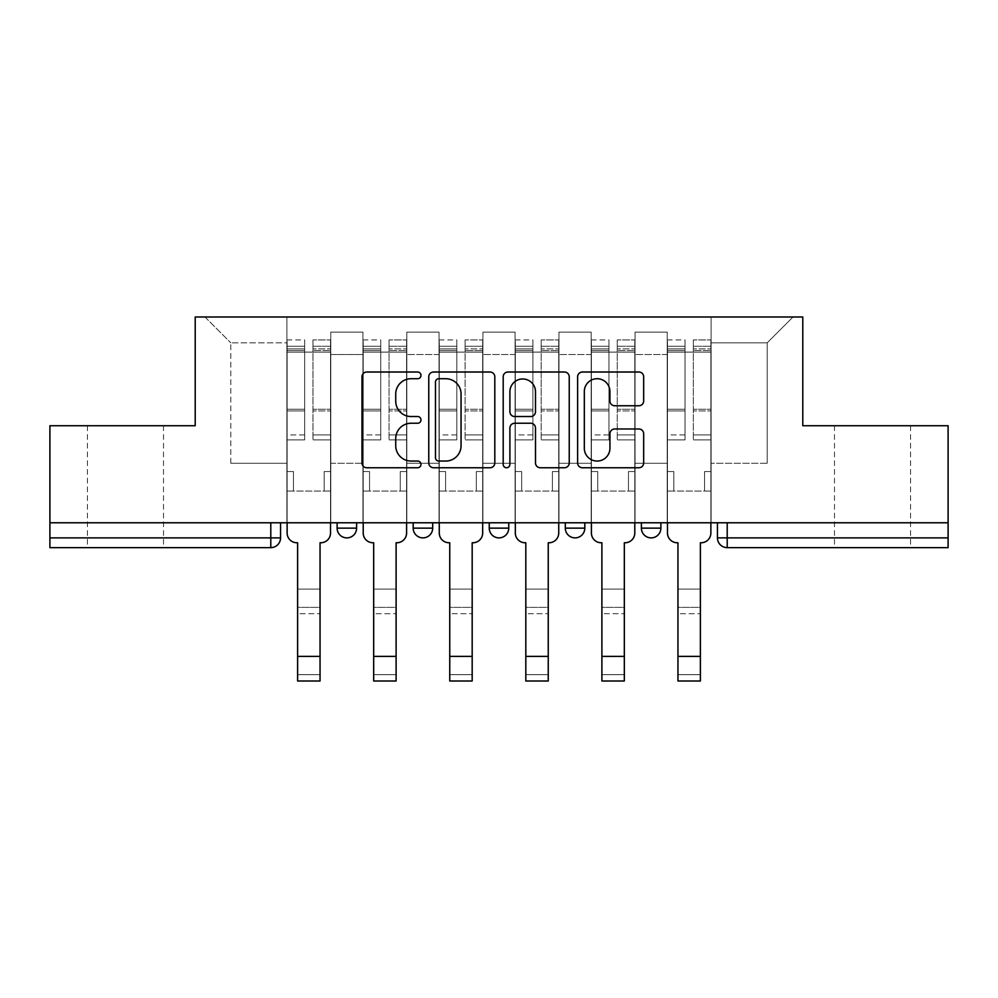 <?xml version="1.0" encoding="UTF-8"?>
<svg xmlns="http://www.w3.org/2000/svg" width="998" height="998" viewBox="0 0 998 998"><rect width="100%" height="100%" fill="white"/><g stroke="black" fill="none" stroke-linecap="round" stroke-linejoin="round"><path stroke-width="0.75" stroke-dasharray="4.99 3.74" d="M420.981 375.373A3.356 3.356 0 0 0 417.638 372.017L366.777 372.017A4.79 4.79 0 0 0 361.987 376.807L361.987 462.96A4.79 4.79 0 0 0 366.777 467.75L417.638 467.75A3.356 3.356 0 0 0 420.981 464.394A3.356 3.356 0 0 0 417.638 461.051L411.051 461.051A15.319 15.319 0 0 1 395.732 445.732L395.732 438.546A15.319 15.319 0 0 1 411.051 423.239L417.638 423.239A3.356 3.356 0 0 0 420.981 419.884A3.356 3.356 0 0 0 417.638 416.528L411.051 416.528A15.319 15.319 0 0 1 395.732 401.221L395.732 394.035A15.319 15.319 0 0 1 411.051 378.716L417.638 378.716A3.356 3.356 0 0 0 420.981 375.373M872.514 547.64L910.55 547.64L872.514 547.64M872.514 425.734L910.55 425.734L872.514 425.734M125.486 547.64L87.45 547.64L125.486 547.64M125.486 425.734L87.45 425.734L125.486 425.734M641.39 522.777L660.888 522.777L641.39 522.777L641.39 528.142L660.888 528.142M584.816 522.777L565.317 522.777L584.816 522.777L584.816 528.142A9.755 9.755 0 0 1 575.073 537.885A9.755 9.755 0 0 1 565.317 528.142L584.816 528.142M489.245 522.777L508.755 522.777L508.755 528.142L489.245 528.142L489.245 522.777L508.755 522.777M413.184 522.777L432.683 522.777L413.184 522.777L413.184 528.142L432.683 528.142A9.755 9.755 0 0 1 422.927 537.885M337.112 522.777L356.61 522.777L337.112 522.777L337.112 528.142L356.61 528.142A9.755 9.755 0 0 1 346.867 537.885M948.1 522.777L49.9 522.777L49.9 425.734L195.209 425.734L195.209 316.99L802.791 316.99L802.791 425.734L948.1 425.734L948.1 537.885L717.45 537.885A9.755 9.755 0 0 0 727.205 547.64L948.1 547.64L948.1 537.885M49.9 522.777L270.795 522.777L49.9 522.777L49.9 547.64L270.795 547.64L270.795 537.885L49.9 537.885M330.775 354.539L330.775 463.284L330.775 354.539L362.948 354.539L362.948 332.109L362.948 463.284L362.948 354.539L330.775 354.539M330.775 522.777L330.775 332.109L362.948 332.109L330.775 332.109L330.775 522.777L330.775 491.078L286.888 491.078L330.775 491.078L330.775 522.777L286.888 522.777L286.888 316.99L711.112 316.99L204.964 316.99L286.888 316.99L286.888 463.284L286.888 342.838L230.812 342.838L286.888 342.838L286.888 316.99L286.888 522.777L286.888 491.078L286.888 522.777L330.775 522.777M362.948 522.777L362.948 332.109L330.775 332.109L362.948 332.109L362.948 522.777L362.948 491.078L406.835 491.078L362.948 491.078L362.948 522.777L406.835 522.777L406.835 332.109L406.835 354.539L406.835 332.109L439.02 332.109L439.02 354.539L439.02 332.109L406.835 332.109L406.835 522.777L406.835 491.078L406.835 522.777L362.948 522.777M406.835 463.284L406.835 354.539L406.835 463.284L439.02 463.284L439.02 354.539L439.02 463.284L406.835 463.284M439.02 522.777L439.02 332.109L406.835 332.109L439.02 332.109L439.02 522.777L439.02 491.078L482.907 491.078L439.02 491.078L439.02 522.777L482.907 522.777L482.907 332.109L482.907 354.539L482.907 332.109L515.093 332.109L515.093 354.539L515.093 332.109L482.907 332.109L482.907 522.777L482.907 491.078L482.907 522.777L439.02 522.777M482.907 463.284L482.907 354.539L482.907 463.284L515.093 463.284L515.093 354.539L515.093 463.284L482.907 463.284M515.093 522.777L515.093 332.109L482.907 332.109L515.093 332.109L515.093 522.777L515.093 491.078L558.98 491.078L515.093 491.078L515.093 522.777L558.98 522.777L558.98 332.109L558.98 354.539L558.98 332.109L591.165 332.109L591.165 354.539L591.165 332.109L558.98 332.109L558.98 522.777L558.98 491.078L558.98 522.777L515.093 522.777M558.98 463.284L558.98 354.539L558.98 463.284L591.165 463.284L591.165 354.539L591.165 463.284L558.98 463.284M591.165 522.777L591.165 332.109L558.98 332.109L591.165 332.109L591.165 522.777L591.165 491.078L635.052 491.078L591.165 491.078L591.165 522.777L635.052 522.777L635.052 332.109L635.052 354.539L635.052 332.109L667.225 332.109L667.225 354.539L667.225 332.109L635.052 332.109L635.052 522.777L635.052 491.078L635.052 522.777L591.165 522.777M635.052 463.284L635.052 354.539L635.052 463.284L667.225 463.284L667.225 354.539L667.225 463.284L635.052 463.284M667.225 522.777L667.225 332.109L635.052 332.109L667.225 332.109L667.225 522.777L667.225 491.078L711.112 491.078L667.225 491.078L667.225 522.777L711.112 522.777L711.112 316.99L793.036 316.99L711.112 316.99L711.112 342.838L767.188 342.838L711.112 342.838L711.112 463.284L711.112 316.99L711.112 522.777L667.225 522.777L711.112 522.777L711.112 491.078L711.112 522.777L667.225 522.777M330.775 463.284L362.948 463.284L330.775 463.284M230.812 463.284L230.812 342.838L230.812 463.284L286.888 463.284L230.812 463.284M767.188 463.284L767.188 342.838L793.036 316.99L767.188 342.838L767.188 463.284L711.112 463.284L767.188 463.284M727.205 522.777L717.45 522.777L727.205 522.777L727.205 547.64M270.795 522.777L280.55 522.777L270.795 522.777L270.795 537.885L280.55 537.885M204.964 316.99L230.812 342.838L204.964 316.99M494.808 462.96L494.808 376.807A4.79 4.79 0 0 0 490.03 372.017L433.544 372.017A4.79 4.79 0 0 0 428.766 376.807L428.766 462.96A4.79 4.79 0 0 0 433.544 467.75L490.03 467.75A4.79 4.79 0 0 0 494.808 462.96M438.808 378.716A3.356 3.356 0 0 0 435.465 382.072L435.465 457.695A3.356 3.356 0 0 0 438.808 461.051L445.757 461.051A15.319 15.319 0 0 0 461.064 445.732L461.064 394.035A15.319 15.319 0 0 0 445.757 378.716L438.808 378.716M507.97 372.017L564.456 372.017A4.79 4.79 0 0 1 569.234 376.807L569.234 462.96A4.79 4.79 0 0 1 564.456 467.75L540.28 467.75A4.79 4.79 0 0 1 535.502 462.96L535.502 428.017A4.79 4.79 0 0 0 530.711 423.239L514.681 423.239A4.79 4.79 0 0 0 509.891 428.017L509.891 464.394A3.356 3.356 0 0 1 506.535 467.75A3.356 3.356 0 0 1 503.192 464.394L503.192 376.807A4.79 4.79 0 0 1 507.97 372.017M535.502 391.765A12.799 12.799 0 0 0 522.69 378.966A12.799 12.799 0 0 0 509.891 391.765L509.891 411.75A4.79 4.79 0 0 0 514.681 416.528L530.711 416.528A4.79 4.79 0 0 0 535.502 411.75L535.502 391.765M614.706 405.762L638.882 405.762A4.79 4.79 0 0 0 643.673 400.971L643.673 376.807A4.79 4.79 0 0 0 638.882 372.017L582.408 372.017A4.79 4.79 0 0 0 577.617 376.807L577.617 462.96A4.79 4.79 0 0 0 582.408 467.75L638.882 467.75A4.79 4.79 0 0 0 643.673 462.96L643.673 433.768A4.79 4.79 0 0 0 638.882 428.978L614.706 428.978A4.79 4.79 0 0 0 609.928 433.768L609.928 448.239A12.799 12.799 0 0 1 597.116 461.051A12.799 12.799 0 0 1 584.317 448.239L584.317 391.528A12.799 12.799 0 0 1 597.116 378.716A12.799 12.799 0 0 1 609.928 391.528L609.928 400.971A4.79 4.79 0 0 0 614.706 405.762M297.616 589.082L320.046 589.082L297.616 589.082L297.616 607.37L320.046 607.37L320.046 589.082L320.046 613.708L320.046 607.37L297.616 607.37L297.616 613.708L320.046 613.708L297.616 613.708L297.616 542.762L296.88 542.762A9.755 9.755 0 0 1 287.125 533.007A9.755 9.755 0 0 0 296.88 542.762A9.755 9.755 0 0 1 287.125 533.007L287.125 491.078L293.462 491.078L287.125 491.078L287.125 522.777L287.125 346.256L287.125 434.916L304.677 434.916L304.677 410.926L287.125 410.926L287.125 439.881L304.677 439.881L304.677 339.919L304.677 352.107L312.973 352.107L287.125 352.107L287.125 533.007M330.525 533.007L330.525 471.567L324.188 471.567L330.525 471.567L330.525 352.107L330.525 522.777L330.525 491.078L324.188 491.078L330.525 491.078L330.525 471.567L324.188 471.567L324.188 491.078L330.525 491.078L324.188 491.078L324.188 471.567L324.188 491.078L324.188 471.567L330.525 471.567L330.525 339.919L330.525 533.007A9.755 9.755 0 0 1 320.77 542.762A9.755 9.755 0 0 0 330.525 533.007A9.755 9.755 0 0 1 320.77 542.762L320.046 542.762L320.046 589.082M312.973 350.56L312.973 346.256L312.973 352.107L330.525 352.107L330.525 346.256L330.525 434.916L312.973 434.916L330.525 434.916L330.525 439.881L312.973 439.881L330.525 439.881L330.525 339.919L330.525 352.107L312.973 352.107L330.525 352.107L312.973 352.107L312.973 339.919L312.973 352.107L312.973 346.256L330.525 346.256L312.973 346.256L312.973 410.926L330.525 410.926L312.973 410.926L312.973 439.881L312.973 339.919L330.525 339.919L312.973 339.919L312.973 348.901L330.525 348.901L312.973 348.901L312.973 409.255L330.525 409.255L312.973 409.255L312.973 439.881L312.973 350.56L330.525 350.56L312.973 350.56M287.125 471.567L287.125 346.256L287.125 410.926L304.677 410.926L304.677 346.256L304.677 352.107L287.125 352.107L304.677 352.107L304.677 346.256L287.125 346.256L304.677 346.256L304.677 439.881L287.125 439.881L287.125 339.919L287.125 352.107L304.677 352.107L304.677 339.919L287.125 339.919L287.125 491.078L293.462 491.078L293.462 471.567L287.125 471.567L293.462 471.567L287.125 471.567L293.462 471.567L293.462 491.078L293.462 471.567L293.462 491.078L287.125 491.078L287.125 471.567M320.046 681.01L320.046 674.66L297.616 674.66L297.616 681.01M320.77 542.762L320.046 542.762L320.046 674.66L297.616 674.66L297.616 542.762L296.88 542.762M304.677 434.916L287.125 434.916L287.125 439.881L287.125 339.919L304.677 339.919L304.677 348.901L287.125 348.901L304.677 348.901L304.677 409.255L287.125 409.255L304.677 409.255L304.677 434.916M373.676 589.082L396.106 589.082L373.676 589.082L373.676 607.37L396.106 607.37L396.106 589.082L396.106 613.708L396.106 607.37L373.676 607.37L373.676 613.708L396.106 613.708L373.676 613.708L373.676 542.762L372.953 542.762A9.755 9.755 0 0 1 363.197 533.007A9.755 9.755 0 0 0 372.953 542.762A9.755 9.755 0 0 1 363.197 533.007L363.197 491.078L369.534 491.078L363.197 491.078L363.197 522.777L363.197 346.256L363.197 434.916L380.749 434.916L380.749 410.926L363.197 410.926L363.197 439.881L380.749 439.881L380.749 339.919L380.749 352.107L389.045 352.107L363.197 352.107L363.197 533.007M406.598 533.007L406.598 471.567L400.26 471.567L406.598 471.567L406.598 352.107L406.598 522.777L406.598 491.078L400.26 491.078L406.598 491.078L406.598 471.567L400.26 471.567L400.26 491.078L406.598 491.078L400.26 491.078L400.26 471.567L400.26 491.078L400.26 471.567L406.598 471.567L406.598 339.919L406.598 533.007A9.755 9.755 0 0 1 396.842 542.762A9.755 9.755 0 0 0 406.598 533.007A9.755 9.755 0 0 1 396.842 542.762L396.106 542.762L396.106 589.082M389.045 350.56L389.045 346.256L389.045 352.107L406.598 352.107L406.598 346.256L406.598 434.916L389.045 434.916L406.598 434.916L406.598 439.881L389.045 439.881L406.598 439.881L406.598 339.919L406.598 352.107L389.045 352.107L406.598 352.107L389.045 352.107L389.045 339.919L389.045 352.107L389.045 346.256L406.598 346.256L389.045 346.256L389.045 410.926L406.598 410.926L389.045 410.926L389.045 439.881L389.045 339.919L406.598 339.919L389.045 339.919L389.045 348.901L406.598 348.901L389.045 348.901L389.045 409.255L406.598 409.255L389.045 409.255L389.045 439.881L389.045 350.56L406.598 350.56L389.045 350.56M363.197 471.567L363.197 346.256L363.197 410.926L380.749 410.926L380.749 346.256L380.749 352.107L363.197 352.107L380.749 352.107L380.749 346.256L363.197 346.256L380.749 346.256L380.749 439.881L363.197 439.881L363.197 339.919L363.197 352.107L380.749 352.107L380.749 339.919L363.197 339.919L363.197 491.078L369.534 491.078L369.534 471.567L363.197 471.567L369.534 471.567L363.197 471.567L369.534 471.567L369.534 491.078L369.534 471.567L369.534 491.078L363.197 491.078L363.197 471.567M449.749 589.082L472.179 589.082L449.749 589.082L449.749 607.37L472.179 607.37L472.179 589.082L472.179 613.708L472.179 607.37L449.749 607.37L449.749 613.708L472.179 613.708L449.749 613.708L449.749 542.762L449.013 542.762A9.755 9.755 0 0 1 439.27 533.007A9.755 9.755 0 0 0 449.013 542.762A9.755 9.755 0 0 1 439.27 533.007L439.27 491.078L445.607 491.078L439.27 491.078L439.27 522.777L439.27 346.256L439.27 434.916L456.822 434.916L456.822 410.926L439.27 410.926L439.27 439.881L456.822 439.881L456.822 339.919L456.822 352.107L465.105 352.107L439.27 352.107L439.27 533.007M482.67 533.007L482.67 471.567L476.32 471.567L482.67 471.567L482.67 352.107L482.67 522.777L482.67 491.078L476.32 491.078L482.67 491.078L482.67 471.567L476.32 471.567L476.32 491.078L482.67 491.078L476.32 491.078L476.32 471.567L476.32 491.078L476.32 471.567L482.67 471.567L482.67 339.919L482.67 533.007A9.755 9.755 0 0 1 472.915 542.762A9.755 9.755 0 0 0 482.67 533.007A9.755 9.755 0 0 1 472.915 542.762L472.179 542.762L472.179 589.082M465.105 350.56L465.105 346.256L465.105 352.107L482.67 352.107L482.67 346.256L482.67 434.916L465.105 434.916L482.67 434.916L482.67 439.881L465.105 439.881L482.67 439.881L482.67 339.919L482.67 352.107L465.105 352.107L482.67 352.107L465.105 352.107L465.105 339.919L465.105 352.107L465.105 346.256L482.67 346.256L465.105 346.256L465.105 410.926L482.67 410.926L465.105 410.926L465.105 439.881L465.105 339.919L482.67 339.919L465.105 339.919L465.105 348.901L482.67 348.901L465.105 348.901L465.105 409.255L482.67 409.255L465.105 409.255L465.105 439.881L465.105 350.56L482.67 350.56L465.105 350.56M439.27 471.567L439.27 346.256L439.27 410.926L456.822 410.926L456.822 346.256L456.822 352.107L439.27 352.107L456.822 352.107L456.822 346.256L439.27 346.256L456.822 346.256L456.822 439.881L439.27 439.881L439.27 339.919L439.27 352.107L456.822 352.107L456.822 339.919L439.27 339.919L439.27 491.078L445.607 491.078L445.607 471.567L439.27 471.567L445.607 471.567L439.27 471.567L445.607 471.567L445.607 491.078L445.607 471.567L445.607 491.078L439.27 491.078L439.27 471.567M396.106 681.01L396.106 674.66L373.676 674.66L373.676 681.01M396.842 542.762L396.106 542.762L396.106 674.66L373.676 674.66L373.676 542.762L372.953 542.762M380.749 434.916L363.197 434.916L363.197 439.881L363.197 339.919L380.749 339.919L380.749 348.901L363.197 348.901L380.749 348.901L380.749 409.255L363.197 409.255L380.749 409.255L380.749 434.916M472.179 681.01L472.179 674.66L449.749 674.66L449.749 681.01M472.915 542.762L472.179 542.762L472.179 674.66L449.749 674.66L449.749 542.762L449.013 542.762M456.822 434.916L439.27 434.916L439.27 439.881L439.27 339.919L456.822 339.919L456.822 348.901L439.27 348.901L456.822 348.901L456.822 409.255L439.27 409.255L456.822 409.255L456.822 434.916M525.821 589.082L548.251 589.082L525.821 589.082L525.821 607.37L548.251 607.37L548.251 589.082L548.251 613.708L548.251 607.37L525.821 607.37L525.821 613.708L548.251 613.708L525.821 613.708L525.821 542.762L525.085 542.762A9.755 9.755 0 0 1 515.33 533.007A9.755 9.755 0 0 0 525.085 542.762A9.755 9.755 0 0 1 515.33 533.007L515.33 491.078L521.68 491.078L515.33 491.078L515.33 522.777L515.33 346.256L515.33 434.916L532.895 434.916L532.895 410.926L515.33 410.926L515.33 439.881L532.895 439.881L532.895 339.919L532.895 352.107L541.178 352.107L515.33 352.107L515.33 533.007M558.73 533.007L558.73 471.567L552.393 471.567L558.73 471.567L558.73 352.107L558.73 522.777L558.73 491.078L552.393 491.078L558.73 491.078L558.73 471.567L552.393 471.567L552.393 491.078L558.73 491.078L552.393 491.078L552.393 471.567L552.393 491.078L552.393 471.567L558.73 471.567L558.73 339.919L558.73 533.007A9.755 9.755 0 0 1 548.987 542.762A9.755 9.755 0 0 0 558.73 533.007A9.755 9.755 0 0 1 548.987 542.762L548.251 542.762L548.251 589.082M541.178 350.56L541.178 346.256L541.178 352.107L558.73 352.107L558.73 346.256L558.73 434.916L541.178 434.916L558.73 434.916L558.73 439.881L541.178 439.881L558.73 439.881L558.73 339.919L558.73 352.107L541.178 352.107L558.73 352.107L541.178 352.107L541.178 339.919L541.178 352.107L541.178 346.256L558.73 346.256L541.178 346.256L541.178 410.926L558.73 410.926L541.178 410.926L541.178 439.881L541.178 339.919L558.73 339.919L541.178 339.919L541.178 348.901L558.73 348.901L541.178 348.901L541.178 409.255L558.73 409.255L541.178 409.255L541.178 439.881L541.178 350.56L558.73 350.56L541.178 350.56M515.33 471.567L515.33 346.256L515.33 410.926L532.895 410.926L532.895 346.256L532.895 352.107L515.33 352.107L532.895 352.107L532.895 346.256L515.33 346.256L532.895 346.256L532.895 439.881L515.33 439.881L515.33 339.919L515.33 352.107L532.895 352.107L532.895 339.919L515.33 339.919L515.33 491.078L521.68 491.078L521.68 471.567L515.33 471.567L521.68 471.567L515.33 471.567L521.68 471.567L521.68 491.078L521.68 471.567L521.68 491.078L515.33 491.078L515.33 471.567M601.894 589.082L624.324 589.082L601.894 589.082L601.894 607.37L624.324 607.37L624.324 589.082L624.324 613.708L624.324 607.37L601.894 607.37L601.894 613.708L624.324 613.708L601.894 613.708L601.894 542.762L601.158 542.762A9.755 9.755 0 0 1 591.402 533.007A9.755 9.755 0 0 0 601.158 542.762A9.755 9.755 0 0 1 591.402 533.007L591.402 491.078L597.74 491.078L591.402 491.078L591.402 522.777L591.402 346.256L591.402 434.916L608.955 434.916L608.955 410.926L591.402 410.926L591.402 439.881L608.955 439.881L608.955 339.919L608.955 352.107L617.251 352.107L591.402 352.107L591.402 533.007M634.803 533.007L634.803 471.567L628.466 471.567L634.803 471.567L634.803 352.107L634.803 522.777L634.803 491.078L628.466 491.078L634.803 491.078L634.803 471.567L628.466 471.567L628.466 491.078L634.803 491.078L628.466 491.078L628.466 471.567L628.466 491.078L628.466 471.567L634.803 471.567L634.803 339.919L634.803 533.007A9.755 9.755 0 0 1 625.047 542.762A9.755 9.755 0 0 0 634.803 533.007A9.755 9.755 0 0 1 625.047 542.762L624.324 542.762L624.324 589.082M617.251 350.56L617.251 346.256L617.251 352.107L634.803 352.107L634.803 346.256L634.803 434.916L617.251 434.916L634.803 434.916L634.803 439.881L617.251 439.881L634.803 439.881L634.803 339.919L634.803 352.107L617.251 352.107L634.803 352.107L617.251 352.107L617.251 339.919L617.251 352.107L617.251 346.256L634.803 346.256L617.251 346.256L617.251 410.926L634.803 410.926L617.251 410.926L617.251 439.881L617.251 339.919L634.803 339.919L617.251 339.919L617.251 348.901L634.803 348.901L617.251 348.901L617.251 409.255L634.803 409.255L617.251 409.255L617.251 439.881L617.251 350.56L634.803 350.56L617.251 350.56M591.402 471.567L591.402 346.256L591.402 410.926L608.955 410.926L608.955 346.256L608.955 352.107L591.402 352.107L608.955 352.107L608.955 346.256L591.402 346.256L608.955 346.256L608.955 439.881L591.402 439.881L591.402 339.919L591.402 352.107L608.955 352.107L608.955 339.919L591.402 339.919L591.402 491.078L597.74 491.078L597.74 471.567L591.402 471.567L597.74 471.567L591.402 471.567L597.74 471.567L597.74 491.078L597.74 471.567L597.74 491.078L591.402 491.078L591.402 471.567M677.954 589.082L700.384 589.082L677.954 589.082L677.954 607.37L700.384 607.37L700.384 589.082L700.384 613.708L700.384 607.37L677.954 607.37L677.954 613.708L700.384 613.708L677.954 613.708L677.954 542.762L677.23 542.762A9.755 9.755 0 0 1 667.475 533.007A9.755 9.755 0 0 0 677.23 542.762A9.755 9.755 0 0 1 667.475 533.007L667.475 491.078L673.812 491.078L667.475 491.078L667.475 522.777L667.475 346.256L667.475 434.916L685.027 434.916L685.027 410.926L667.475 410.926L667.475 439.881L685.027 439.881L685.027 339.919L685.027 352.107L693.323 352.107L667.475 352.107L667.475 533.007M710.875 533.007L710.875 471.567L704.538 471.567L710.875 471.567L710.875 352.107L710.875 522.777L710.875 491.078L704.538 491.078L710.875 491.078L710.875 471.567L704.538 471.567L704.538 491.078L710.875 491.078L704.538 491.078L704.538 471.567L704.538 491.078L704.538 471.567L710.875 471.567L710.875 339.919L710.875 533.007A9.755 9.755 0 0 1 701.12 542.762A9.755 9.755 0 0 0 710.875 533.007A9.755 9.755 0 0 1 701.12 542.762L700.384 542.762L700.384 589.082M693.323 350.56L693.323 346.256L693.323 352.107L710.875 352.107L710.875 346.256L710.875 434.916L693.323 434.916L710.875 434.916L710.875 439.881L693.323 439.881L710.875 439.881L710.875 339.919L710.875 352.107L693.323 352.107L710.875 352.107L693.323 352.107L693.323 339.919L693.323 352.107L693.323 346.256L710.875 346.256L693.323 346.256L693.323 410.926L710.875 410.926L693.323 410.926L693.323 439.881L693.323 339.919L710.875 339.919L693.323 339.919L693.323 348.901L710.875 348.901L693.323 348.901L693.323 409.255L710.875 409.255L693.323 409.255L693.323 439.881L693.323 350.56L710.875 350.56L693.323 350.56M667.475 471.567L667.475 346.256L667.475 410.926L685.027 410.926L685.027 346.256L685.027 352.107L667.475 352.107L685.027 352.107L685.027 346.256L667.475 346.256L685.027 346.256L685.027 439.881L667.475 439.881L667.475 339.919L667.475 352.107L685.027 352.107L685.027 339.919L667.475 339.919L667.475 491.078L673.812 491.078L673.812 471.567L667.475 471.567L673.812 471.567L667.475 471.567L673.812 471.567L673.812 491.078L673.812 471.567L673.812 491.078L667.475 491.078L667.475 471.567M548.251 681.01L548.251 674.66L525.821 674.66L525.821 681.01M548.987 542.762L548.251 542.762L548.251 674.66L525.821 674.66L525.821 542.762L525.085 542.762M532.895 434.916L515.33 434.916L515.33 439.881L515.33 339.919L532.895 339.919L532.895 348.901L515.33 348.901L532.895 348.901L532.895 409.255L515.33 409.255L532.895 409.255L532.895 434.916M624.324 681.01L624.324 674.66L601.894 674.66L601.894 681.01M625.047 542.762L624.324 542.762L624.324 674.66L601.894 674.66L601.894 542.762L601.158 542.762M608.955 434.916L591.402 434.916L591.402 439.881L591.402 339.919L608.955 339.919L608.955 348.901L591.402 348.901L608.955 348.901L608.955 409.255L591.402 409.255L608.955 409.255L608.955 434.916M700.384 681.01L700.384 674.66L677.954 674.66L677.954 681.01M701.12 542.762L700.384 542.762L700.384 674.66L677.954 674.66L677.954 542.762L677.23 542.762M685.027 434.916L667.475 434.916L667.475 439.881L667.475 339.919L685.027 339.919L685.027 348.901L667.475 348.901L685.027 348.901L685.027 409.255L667.475 409.255L685.027 409.255L685.027 434.916M667.225 354.539L635.052 354.539L667.225 354.539M591.165 354.539L558.98 354.539L591.165 354.539M515.093 354.539L482.907 354.539L515.093 354.539M439.02 354.539L406.835 354.539L439.02 354.539M287.125 350.56L304.677 350.56L287.125 350.56M320.046 656.385L297.616 656.385M363.197 350.56L380.749 350.56L363.197 350.56M439.27 350.56L456.822 350.56L439.27 350.56M396.106 656.385L373.676 656.385M472.179 656.385L449.749 656.385M515.33 350.56L532.895 350.56L515.33 350.56M591.402 350.56L608.955 350.56L591.402 350.56M667.475 350.56L685.027 350.56L667.475 350.56M548.251 656.385L525.821 656.385M624.324 656.385L601.894 656.385M700.384 656.385L677.954 656.385M834.49 425.734L834.49 547.64M87.45 425.734L87.45 547.64M163.51 425.734L163.51 547.64M910.55 425.734L910.55 547.64"/><path stroke-width="1.5" d="M420.981 375.373A3.356 3.356 0 0 0 417.638 372.017L366.777 372.017A4.79 4.79 0 0 0 361.987 376.807L361.987 462.96A4.79 4.79 0 0 0 366.777 467.75L417.638 467.75A3.356 3.356 0 0 0 420.981 464.394A3.356 3.356 0 0 0 417.638 461.051L411.051 461.051A15.319 15.319 0 0 1 395.732 445.732L395.732 438.546A15.319 15.319 0 0 1 411.051 423.239L417.638 423.239A3.356 3.356 0 0 0 420.981 419.884A3.356 3.356 0 0 0 417.638 416.528L411.051 416.528A15.319 15.319 0 0 1 395.732 401.221L395.732 394.035A15.319 15.319 0 0 1 411.051 378.716L417.638 378.716A3.356 3.356 0 0 0 420.981 375.373M565.317 522.777L565.317 528.142L584.816 528.142A9.755 9.755 0 0 1 575.073 537.885A9.755 9.755 0 0 1 565.317 528.142L565.317 522.777M638.882 405.762A4.79 4.79 0 0 0 643.673 400.971L643.673 376.807A4.79 4.79 0 0 0 638.882 372.017L582.408 372.017A4.79 4.79 0 0 0 577.617 376.807L577.617 462.96A4.79 4.79 0 0 0 582.408 467.75L638.882 467.75A4.79 4.79 0 0 0 643.673 462.96L643.673 433.768A4.79 4.79 0 0 0 638.882 428.978L614.706 428.978A4.79 4.79 0 0 0 609.928 433.768L609.928 448.239A12.799 12.799 0 0 1 597.116 461.051A12.799 12.799 0 0 1 584.317 448.239L584.317 391.528A12.799 12.799 0 0 1 597.116 378.716A12.799 12.799 0 0 1 609.928 391.528L609.928 400.971A4.79 4.79 0 0 0 614.706 405.762L638.882 405.762M49.9 522.777L49.9 425.734L195.209 425.734L195.209 316.99L802.791 316.99L802.791 425.734L948.1 425.734L948.1 522.777L49.9 522.777L49.9 537.885L280.55 537.885L280.55 522.777L280.55 537.885A9.755 9.755 0 0 1 270.795 547.64L49.9 547.64L49.9 537.885M494.808 376.807A4.79 4.79 0 0 0 490.03 372.017L433.544 372.017A4.79 4.79 0 0 0 428.766 376.807L428.766 462.96A4.79 4.79 0 0 0 433.544 467.75L490.03 467.75A4.79 4.79 0 0 0 494.808 462.96L494.808 376.807M507.97 372.017L564.456 372.017A4.79 4.79 0 0 1 569.234 376.807L569.234 462.96A4.79 4.79 0 0 1 564.456 467.75L540.28 467.75A4.79 4.79 0 0 1 535.502 462.96L535.502 428.017A4.79 4.79 0 0 0 530.711 423.239L514.681 423.239A4.79 4.79 0 0 0 509.891 428.017L509.891 464.394A3.356 3.356 0 0 1 506.535 467.75A3.356 3.356 0 0 1 503.192 464.394L503.192 376.807A4.79 4.79 0 0 1 507.97 372.017M717.45 522.777L717.45 537.885L948.1 537.885L948.1 547.64L727.205 547.64A9.755 9.755 0 0 1 717.45 537.885L717.45 522.777M948.1 522.777L948.1 537.885M660.888 522.777L660.888 528.142A9.755 9.755 0 0 1 651.133 537.885A9.755 9.755 0 0 1 641.39 528.142A9.755 9.755 0 0 0 651.133 537.885A9.755 9.755 0 0 0 660.888 528.142L660.888 522.777M641.39 522.777L641.39 528.142L660.888 528.142M584.816 522.777L584.816 528.142M508.755 522.777L508.755 528.142A9.755 9.755 0 0 1 499 537.885A9.755 9.755 0 0 1 489.245 528.142A9.755 9.755 0 0 0 499 537.885A9.755 9.755 0 0 0 508.755 528.142L489.245 528.142L489.245 522.777M413.184 522.777L413.184 528.142L432.683 528.142L432.683 522.777L432.683 528.142A9.755 9.755 0 0 1 422.927 537.885A9.755 9.755 0 0 1 413.184 528.142A9.755 9.755 0 0 0 422.927 537.885M337.112 522.777L337.112 528.142L356.61 528.142L356.61 522.777L356.61 528.142A9.755 9.755 0 0 1 346.867 537.885A9.755 9.755 0 0 1 337.112 528.142A9.755 9.755 0 0 0 346.867 537.885M270.795 522.777L270.795 547.64A9.755 9.755 0 0 0 280.55 537.885M438.808 378.716A3.356 3.356 0 0 0 435.465 382.072L435.465 457.695A3.356 3.356 0 0 0 438.808 461.051L445.757 461.051A15.319 15.319 0 0 0 461.064 445.732L461.064 394.035A15.319 15.319 0 0 0 445.757 378.716L438.808 378.716M535.502 391.765A12.799 12.799 0 0 0 522.69 378.966A12.799 12.799 0 0 0 509.891 391.765L509.891 411.75A4.79 4.79 0 0 0 514.681 416.528L530.711 416.528A4.79 4.79 0 0 0 535.502 411.75L535.502 391.765M287.125 533.007L287.125 522.777L287.125 533.007A9.755 9.755 0 0 0 296.88 542.762L297.616 542.762L297.616 589.082M296.88 542.762L297.616 542.762L297.616 681.01L320.046 681.01L320.046 542.762L320.77 542.762L320.046 542.762L320.046 589.082M330.525 533.007L330.525 522.777L330.525 533.007A9.755 9.755 0 0 1 320.77 542.762M320.046 681.01L297.616 681.01M363.197 533.007L363.197 522.777L363.197 533.007A9.755 9.755 0 0 0 372.953 542.762L373.676 542.762L373.676 589.082M372.953 542.762L373.676 542.762L373.676 681.01L396.106 681.01L396.106 542.762L396.842 542.762L396.106 542.762L396.106 589.082M406.598 533.007L406.598 522.777L406.598 533.007A9.755 9.755 0 0 1 396.842 542.762M439.27 533.007L439.27 522.777L439.27 533.007A9.755 9.755 0 0 0 449.013 542.762L449.749 542.762L449.749 589.082M449.013 542.762L449.749 542.762L449.749 681.01L472.179 681.01L472.179 542.762L472.915 542.762L472.179 542.762L472.179 589.082M482.67 533.007L482.67 522.777L482.67 533.007A9.755 9.755 0 0 1 472.915 542.762M396.106 681.01L373.676 681.01M472.179 681.01L449.749 681.01M515.33 533.007L515.33 522.777L515.33 533.007A9.755 9.755 0 0 0 525.085 542.762L525.821 542.762L525.821 589.082M525.085 542.762L525.821 542.762L525.821 681.01L548.251 681.01L548.251 542.762L548.987 542.762L548.251 542.762L548.251 589.082M558.73 533.007L558.73 522.777L558.73 533.007A9.755 9.755 0 0 1 548.987 542.762M591.402 533.007L591.402 522.777L591.402 533.007A9.755 9.755 0 0 0 601.158 542.762L601.894 542.762L601.894 589.082M601.158 542.762L601.894 542.762L601.894 681.01L624.324 681.01L624.324 542.762L625.047 542.762L624.324 542.762L624.324 589.082M634.803 533.007L634.803 522.777L634.803 533.007A9.755 9.755 0 0 1 625.047 542.762M667.475 533.007L667.475 522.777L667.475 533.007A9.755 9.755 0 0 0 677.23 542.762L677.954 542.762L677.954 589.082M677.23 542.762L677.954 542.762L677.954 681.01L700.384 681.01L700.384 542.762L701.12 542.762L700.384 542.762L700.384 589.082M710.875 533.007L710.875 522.777L710.875 533.007A9.755 9.755 0 0 1 701.12 542.762M548.251 681.01L525.821 681.01M624.324 681.01L601.894 681.01M700.384 681.01L677.954 681.01M727.205 522.777L727.205 547.64M320.046 656.385L297.616 656.385M396.106 656.385L373.676 656.385M472.179 656.385L449.749 656.385M548.251 656.385L525.821 656.385M624.324 656.385L601.894 656.385M700.384 656.385L677.954 656.385"/></g></svg>
